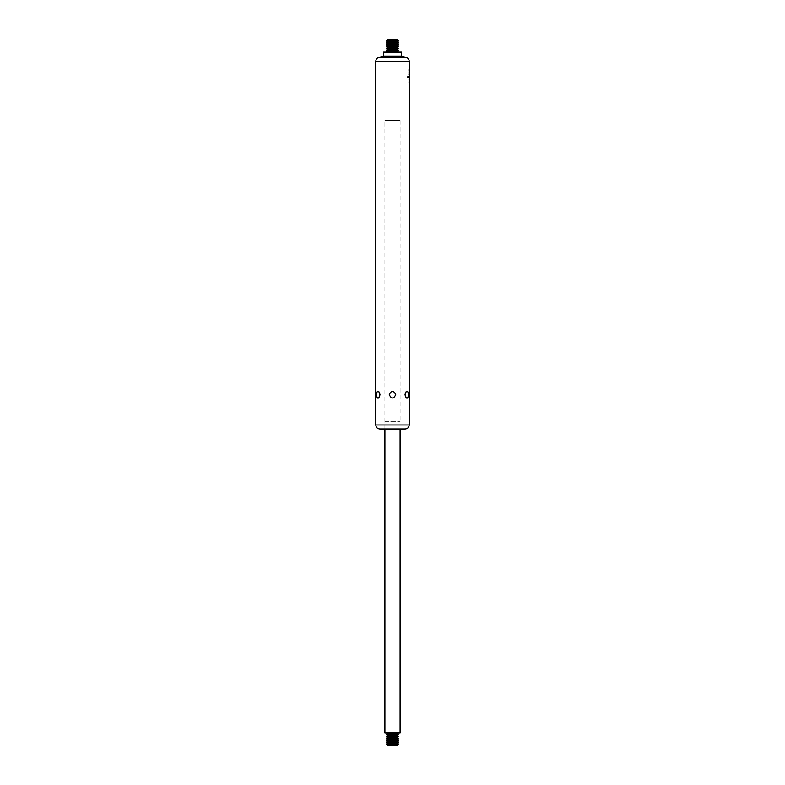 <?xml version="1.0" encoding="UTF-8"?>
<svg xmlns="http://www.w3.org/2000/svg" width="785" height="785" viewBox="0 0 785 785"><rect width="100%" height="100%" fill="white"/><g stroke="black" fill="none" stroke-linecap="round" stroke-linejoin="round"><path stroke-width="0.59" stroke-dasharray="3.92 2.94" d="M398.574 734.731L386.426 734.731M386.426 734.495L398.574 734.495M384.905 421.368L400.095 421.368L384.905 421.368L384.905 428.963L400.095 428.963L384.905 428.963L384.905 120.537L400.095 120.537L384.905 120.537M384.905 732.837L400.095 732.837M386.426 736.399L398.574 736.399M398.574 736.634L386.426 736.634M386.426 738.292L398.574 738.292M398.574 738.538L386.426 738.538M386.426 740.196L398.574 740.196M398.574 740.432L386.426 740.432M386.426 742.09L398.574 742.09M398.574 742.335L386.426 742.335M386.426 743.994L398.574 743.994M398.574 744.229L386.426 744.229M387.27 745.407L397.73 745.407M397.141 745.75L387.859 745.75M398.574 42.665L386.426 42.665M398.574 42.91L386.426 42.91M398.574 44.568L386.426 44.568M398.574 44.804L386.426 44.804M398.574 46.462L386.426 46.462M398.574 46.707L386.426 46.707M398.574 48.366L386.426 48.366M398.574 48.601L386.426 48.601M398.574 50.269L386.426 50.269M398.574 50.505L386.426 50.505M408.995 69.286L408.995 71.033A17.731 4.622 0 0 1 408.779 71.464L408.779 68.894A17.525 4.17 180 0 1 408.995 69.286L409.132 69.286A17.692 4.21 -0 0 0 408.936 68.894L408.936 68.059L409.211 68.844M409.152 70.827L409.152 69.472M409.211 71.445L408.936 72.289L408.936 71.464A17.898 4.671 180 0 0 409.152 71.033L408.995 71.033M409.201 73.015L409.211 72.318M409.211 75.007L409.211 74.261M408.946 84.947L409.162 83.161L408.789 84.947M409.044 86.007L409.044 84.338A43.352 34.079 180 0 1 409.063 85.192A43.352 34.079 180 0 1 409.063 85.408M409.201 84.495A43.744 34.393 -0 0 0 409.201 84.338L408.848 86.262M409.211 82.484L409.211 79.157M409.211 79.913L409.211 81.728M408.651 77.666L407.935 77.666L407.935 76.685L408.651 76.685L408.651 77.666L408.651 76.685M408.789 77.744L409.211 76.459L408.632 76.616L408.632 77.744L409.054 77.175A31.223 21.391 180 0 1 409.063 77.578A31.223 21.391 180 0 1 409.063 77.627M379.911 394.649L378.812 391.538C375.976 388.889 375.976 400.409 378.812 397.75L379.911 394.649M395.728 394.649C393.579 390.214 391.421 390.214 389.272 394.649C391.421 399.074 393.579 399.074 395.728 394.649M405.089 394.649L406.188 397.75C409.024 400.409 409.024 388.889 406.188 391.538L405.089 394.649M401.616 52.163L383.384 52.163M386.426 52.163L398.574 52.163L386.426 52.163M401.272 56.098L383.728 56.098M405.217 428.963L379.783 428.963M409.083 78.51L408.74 77.705M408.583 77.705L408.583 76.577L409.024 77.381A32.244 22.5 0 0 0 409.063 76.459L408.632 76.616M408.632 77.744L409.191 77.175M408.602 77.617L407.7 77.617L407.866 76.636M407.7 76.636L408.602 76.636M408.494 76.685L407.768 76.685L407.935 77.666M407.768 77.666L408.494 77.666M409.005 82.484L408.779 79.157L409.162 82.484M409.054 85.663L409.024 85.123A43.312 34.049 0 0 0 409.063 83.799L409.211 83.799M409.063 72.877L408.936 74.241M408.906 74.241L408.956 73.015M409.063 69.639L409.063 70.827M409.201 70.827L409.201 69.472M398.574 41.006L386.426 41.006M398.574 40.771L386.426 40.771M387.27 39.593L397.73 39.593M397.141 39.25L387.859 39.25M397.553 733.906L387.447 733.906M397.553 733.426L387.447 733.426M397.553 735.8L387.447 735.8M397.553 735.329L387.447 735.329M397.553 737.704L387.447 737.704M397.553 737.223L387.447 737.223M397.553 739.598L387.447 739.598M397.553 739.127L387.447 739.127M397.553 741.501L387.447 741.501M397.553 741.03L387.447 741.03M397.553 743.395L387.447 743.395M397.553 742.924L387.447 742.924M397.553 745.299L387.447 745.299M397.553 744.828L387.447 744.828M409.211 424.97L375.789 424.97M409.211 61.289L375.789 61.289M406.247 57.433L378.753 57.433M397.553 51.575L387.447 51.575M397.553 51.094L387.447 51.094M397.553 49.671L387.447 49.671M397.553 49.2L387.447 49.2M397.553 47.777L387.447 47.777M397.553 47.296L387.447 47.296M397.553 45.873L387.447 45.873M397.553 45.402L387.447 45.402M397.553 43.97L387.447 43.97M397.553 43.499L387.447 43.499M397.553 42.076L387.447 42.076M397.553 41.605L387.447 41.605M397.553 40.172L387.447 40.172M397.553 39.701L387.447 39.701M400.095 120.537L400.095 421.368M378.812 397.75A4.259 4.259 0 0 0 378.812 391.538A4.259 4.259 0 0 1 378.812 397.75M406.188 391.538A4.259 4.259 0 0 0 406.188 397.75A4.259 4.259 0 0 1 406.188 391.538M409.063 77.578L409.063 76.302M409.063 85.192L409.063 83.799M409.063 71.445L409.063 70.817M409.063 69.423L409.063 68.844"/><path stroke-width="1.18" d="M386.426 734.731L398.574 734.731L386.426 734.495L387.447 735.8L397.553 735.8L398.574 736.399L386.426 736.634L398.574 736.399M386.22 732.719L387.447 733.426L386.426 734.495M400.095 428.963L400.095 732.837L384.905 732.837L384.905 428.963M386.426 736.634L387.447 737.704L397.553 737.704L398.574 738.292L386.426 738.538L398.574 738.292M386.426 738.538L387.447 739.598L397.553 739.598L398.574 740.196L386.426 740.432L398.574 740.196M386.426 740.432L387.447 741.501L397.553 741.501L398.574 742.09L386.426 742.335L398.574 742.09M386.426 742.335L387.447 743.395L397.553 743.395L398.574 743.994L386.426 744.229L398.574 743.994M386.426 744.229L387.447 745.299L397.73 745.407L387.859 745.75L397.73 745.407M386.426 42.665L398.574 42.91L386.426 42.91L387.447 42.076L397.553 42.076L398.574 42.665M386.426 44.568L398.574 44.804L386.426 44.804L387.447 43.97L397.553 43.97L398.574 44.568M386.426 46.462L398.574 46.707L386.426 46.707L387.447 45.873L397.553 45.873L398.574 46.462M386.426 48.366L398.574 48.601L386.426 48.601L387.447 47.777L397.553 47.777L398.574 48.366M386.426 50.269L398.574 50.505L386.426 50.505L387.447 49.671L397.553 49.671L398.574 50.269M375.789 424.97L409.211 424.97C408.975 427.393 407.641 428.728 405.217 428.963L379.783 428.963C377.359 428.728 376.025 427.393 375.789 424.97L375.789 61.289C375.907 59.336 376.888 58.051 378.753 57.433L406.247 57.433L401.272 56.098L401.616 52.163L383.384 52.163L383.728 56.098L401.272 56.098M375.789 61.289L409.211 61.289L409.211 76.302M409.211 72.318L409.211 73.574M409.063 74.261L409.113 73.015L409.211 74.241M408.779 76.616L409.211 76.459A32.538 22.706 180 0 1 409.171 77.381L409.201 78.058A31.508 21.587 -0 0 0 409.211 77.578L409.211 83.799A43.715 34.363 180 0 1 409.181 85.123L409.211 85.663A43.744 34.393 -0 0 0 409.211 85.192A43.744 34.393 -0 0 0 409.201 84.495M408.602 76.636L407.866 76.636L407.866 77.617L408.602 77.617L408.602 76.636M409.211 77.578A31.508 21.587 -0 0 0 409.211 77.175L409.034 76.802M409.171 77.381L409.103 77.617A31.223 21.391 180 0 1 409.054 78.058L409.201 78.058M389.272 394.649C391.421 390.214 393.579 390.214 395.728 394.649C393.579 399.074 391.421 399.074 389.272 394.649M379.911 394.649L378.812 397.75C375.976 400.409 375.976 388.889 378.812 391.538L379.911 394.649M405.089 394.649L406.188 391.538C409.024 388.889 409.024 400.409 406.188 397.75L405.089 394.649M383.728 56.098L378.753 57.433M408.583 76.577L409.103 77.617M408.445 76.636L408.445 77.617M409.054 72.357L409.063 72.877M409.054 72.318L409.054 73.574M408.936 74.241L409.063 75.007M409.063 70.827L409.211 69.639L409.211 70.64M409.054 70.797L409.103 70.12M408.946 70.12L409.063 69.423M386.426 50.505L387.447 51.094L386.426 52.163M386.426 48.601L387.447 49.671M386.426 46.707L387.447 47.777M386.426 44.804L387.447 45.873M386.426 42.91L387.447 43.97M387.447 41.605L397.553 41.605L398.574 41.006L386.426 41.006L387.447 42.076M386.426 41.006L398.574 41.006M387.447 39.701L397.73 39.593L387.27 39.593L386.426 40.771M387.27 39.593L397.73 39.593M387.447 733.906L397.553 733.906L398.574 734.495M387.447 733.426L397.553 733.426L398.574 732.837M387.447 735.329L397.553 735.329L398.574 734.731M387.447 737.223L397.553 737.223L398.574 736.634M387.447 739.127L397.553 739.127L398.574 738.538M387.447 741.03L397.553 741.03L398.574 740.432M387.447 742.924L397.553 742.924L398.574 742.335M387.447 744.828L397.553 744.828L398.574 744.229M387.447 51.575L397.553 51.575L398.574 52.163M387.447 51.094L397.553 51.575M387.447 49.2L397.553 49.671M387.447 47.296L397.553 47.777M387.447 45.402L397.553 45.873M387.447 43.499L397.553 43.97M387.447 40.172L397.553 40.172L398.574 40.771M387.447 735.8L386.426 736.399M387.447 737.704L386.426 738.292M387.447 739.598L386.426 740.196M387.447 741.501L386.426 742.09M387.447 743.395L386.426 743.994M409.211 424.97L409.211 85.192M409.211 61.289C409.093 59.336 408.112 58.051 406.247 57.433M409.063 82.484L409.063 81.728M409.063 79.913L409.063 79.157M397.553 51.094L398.574 50.505M397.553 49.2L398.574 48.601M397.553 47.296L398.574 46.707M397.553 45.402L398.574 44.804M397.553 43.499L398.574 42.91"/></g></svg>
